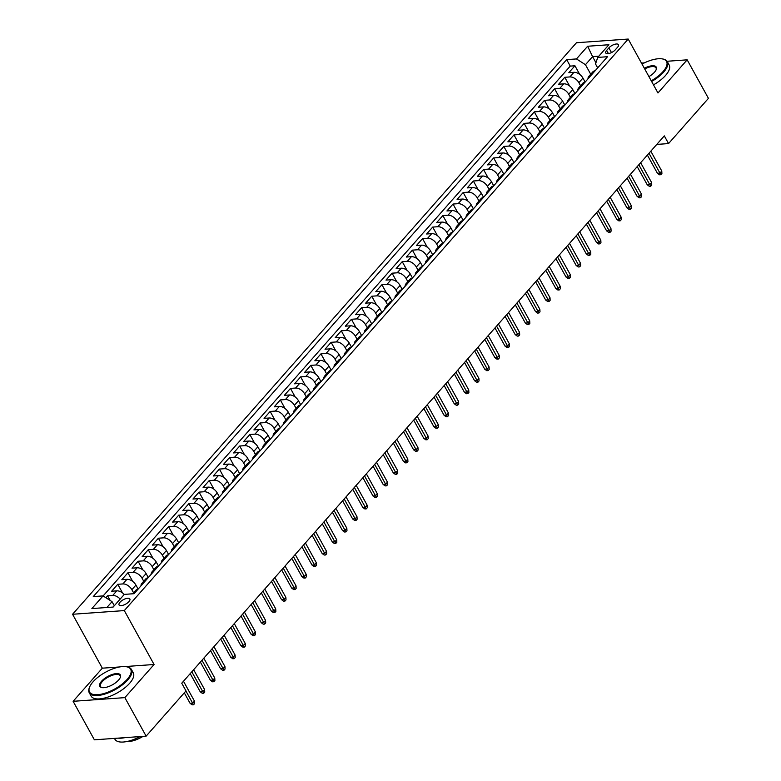 <?xml version="1.0" encoding="UTF-8"?>
<svg xmlns="http://www.w3.org/2000/svg" width="781" height="781" viewBox="0 0 781 781"><rect width="100%" height="100%" fill="white"/><g stroke="black" fill="none" stroke-linecap="round" stroke-linejoin="round"><path stroke-width="1.17" d="M128.943 601.614A6.16 2.509 -28.9 0 0 129.861 598.959A6.16 2.509 -28.9 0 0 125.585 598.705A6.16 2.509 -28.9 0 0 119.991 602.249A6.16 2.509 -28.9 0 0 119.063 604.914A6.16 2.509 -28.9 0 0 123.349 605.158A6.16 2.509 -28.9 0 0 128.943 601.614M119.591 666.954L102.331 668.185L73.121 701.309L94.384 739.822L146.125 736.141L185.995 690.912L181.748 683.209L664.309 135.874L668.556 143.577L708.435 98.347L687.173 59.834L667.081 61.269M102.331 668.185L72.565 614.266L576.466 42.74L628.207 39.05L124.306 610.586L72.565 614.266M585.145 82.083L582.938 78.08A7.703 4.647 -138.6 0 0 573.937 72.321L568.841 72.682L574.933 65.77L579.707 74.41M580.566 85.764L578.877 82.688A7.703 4.647 -138.6 0 0 569.876 76.928L564.77 77.29L569.544 85.93M564.77 77.29L558.679 84.202L563.784 83.84A7.703 4.647 -138.6 0 1 572.776 89.6L574.992 93.613M564.829 105.132L562.623 101.13A7.703 4.647 -138.6 0 0 553.622 95.36L548.516 95.731L554.617 88.809L559.381 97.449M554.666 116.652L552.46 112.649A7.703 4.647 -138.6 0 0 543.469 106.89L538.363 107.251L544.455 100.339L549.228 108.979M544.513 128.182L542.297 124.169A7.703 4.647 -138.6 0 0 533.306 118.409L528.2 118.771L534.302 111.859L539.066 120.499M534.35 139.701L532.144 135.699A7.703 4.647 -138.6 0 0 523.143 129.929L518.047 130.3L524.139 123.378L528.903 132.018M524.197 151.221L521.981 147.219A7.703 4.647 -138.6 0 0 512.99 141.459L507.884 141.82L513.976 134.908L518.75 143.548M514.035 162.751L511.819 158.738A7.703 4.647 -138.6 0 0 502.827 152.978L497.722 153.34L503.823 146.428L508.587 155.068M503.872 174.27L501.666 170.268A7.703 4.647 -138.6 0 0 492.665 164.498L487.569 164.869L493.66 157.947L498.424 166.587M493.719 185.79L491.503 181.788A7.703 4.647 -138.6 0 0 482.512 176.028L477.406 176.389L483.498 169.477L488.271 178.117M483.556 197.32L481.35 193.307A7.703 4.647 -138.6 0 0 472.349 187.547L467.243 187.909L473.345 180.997L478.109 189.637M473.393 208.839L471.187 204.837A7.703 4.647 -138.6 0 0 462.196 199.067L457.09 199.428L463.182 192.516L467.956 201.156M463.24 220.359L461.024 216.357A7.703 4.647 -138.6 0 0 452.033 210.597L446.927 210.958L453.019 204.046L457.793 212.676M453.078 231.879L450.871 227.876A7.703 4.647 -138.6 0 0 441.87 222.116L436.764 222.478L442.866 215.566L447.63 224.206M442.915 243.408L440.709 239.406A7.703 4.647 -138.6 0 0 431.717 233.636L426.611 233.997L432.703 227.086L437.477 235.725M432.762 254.928L430.546 250.926A7.703 4.647 -138.6 0 0 421.555 245.166L416.449 245.527L422.55 238.615L427.314 247.245M422.599 266.448L420.393 262.445A7.703 4.647 -138.6 0 0 411.392 256.685L406.296 257.047L412.388 250.135L417.152 258.775M412.446 277.977L410.23 273.965A7.703 4.647 -138.6 0 0 401.239 268.205L396.133 268.566L402.225 261.655L406.999 270.294M402.283 289.497L400.077 285.495A7.703 4.647 -138.6 0 0 391.076 279.725L385.97 280.096L392.072 273.184L396.836 281.814M392.121 301.017L389.914 297.014A7.703 4.647 -138.6 0 0 380.913 291.254L375.817 291.616L381.909 284.704L386.683 293.344M381.968 312.546L379.751 308.534A7.703 4.647 -138.6 0 0 370.76 302.774L365.654 303.135L371.746 296.224L376.52 304.863M371.805 324.066L369.598 320.064A7.703 4.647 -138.6 0 0 360.597 314.294L355.492 314.665L361.593 307.743L366.357 316.383M361.642 335.586L359.436 331.583A7.703 4.647 -138.6 0 0 350.444 325.823L345.339 326.185L351.43 319.273L356.204 327.913M351.489 347.115L349.273 343.103A7.703 4.647 -138.6 0 0 340.282 337.343L335.176 337.704L341.277 330.793L346.042 339.432M341.326 358.635L339.12 354.633A7.703 4.647 -138.6 0 0 330.119 348.863L325.023 349.234L331.115 342.312L335.879 350.952M331.173 370.155L328.957 366.152A7.703 4.647 -138.6 0 0 319.966 360.392L314.86 360.754L320.952 353.842L325.726 362.482M321.011 381.684L318.794 377.672A7.703 4.647 -138.6 0 0 309.803 371.912L304.697 372.273L310.799 365.362L315.563 374.001M310.848 393.204L308.641 389.202A7.703 4.647 -138.6 0 0 299.64 383.432L294.544 383.803L300.636 376.881L305.4 385.521M300.695 404.724L298.479 400.721A7.703 4.647 -138.6 0 0 289.487 394.961L284.382 395.323L290.473 388.411L295.247 397.051M290.532 416.253L288.326 412.241A7.703 4.647 -138.6 0 0 279.325 406.481L274.219 406.842L280.32 399.931L285.085 408.57M280.369 427.773L278.163 423.771A7.703 4.647 -138.6 0 0 269.172 418.001L264.066 418.372L270.158 411.45L274.932 420.09M270.216 439.293L268 435.29A7.703 4.647 -138.6 0 0 259.009 429.53L253.903 429.892L259.995 422.98L264.769 431.61M260.053 450.813L257.847 446.81A7.703 4.647 -138.6 0 0 248.846 441.05L243.74 441.411L249.842 434.5L254.606 443.139M249.891 462.342L247.684 458.34A7.703 4.647 -138.6 0 0 238.693 452.57L233.587 452.931L239.679 446.019L244.453 454.659M239.738 473.862L237.522 469.859A7.703 4.647 -138.6 0 0 228.53 464.099L223.425 464.461L229.526 457.549L234.29 466.179M229.575 485.382L227.369 481.379A7.703 4.647 -138.6 0 0 218.368 475.619L213.272 475.98L219.363 469.069L224.127 477.708M219.422 496.911L217.206 492.909A7.703 4.647 -138.6 0 0 208.215 487.139L203.109 487.5L209.201 480.588L213.974 489.228M209.259 508.431L207.043 504.428A7.703 4.647 -138.6 0 0 198.052 498.659L192.946 499.03L199.048 492.118L203.812 500.748M199.096 519.951L196.89 515.948A7.703 4.647 -138.6 0 0 187.889 510.188L182.793 510.549L188.885 503.638L193.659 512.277M188.943 531.48L186.727 527.468A7.703 4.647 -138.6 0 0 177.736 521.708L172.63 522.069L178.722 515.157L183.496 523.797M178.781 543L176.574 538.997A7.703 4.647 -138.6 0 0 167.573 533.228L162.468 533.599L168.569 526.677L173.333 535.317M168.618 554.52L166.412 550.517A7.703 4.647 -138.6 0 0 157.42 544.757L152.315 545.118L158.406 538.207L163.18 546.846M158.465 566.049L156.249 562.037A7.703 4.647 -138.6 0 0 147.258 556.277L142.152 556.638L148.253 549.726L153.017 558.366M148.302 577.569L146.096 573.566A7.703 4.647 -138.6 0 0 137.095 567.797L131.999 568.168L138.091 561.246L142.855 569.886M138.149 589.089L135.933 585.086A7.703 4.647 -138.6 0 0 126.942 579.326L121.836 579.687L127.928 572.776L132.702 581.415M124.228 594.478A7.703 4.647 -138.6 0 0 116.779 590.846L111.673 591.207L117.775 584.295L122.539 592.935M608.887 47.875L606.652 50.414A5.975 2.431 -28.9 0 0 605.763 52.991A5.975 2.431 -28.9 0 0 609.902 53.235A5.975 2.431 -28.9 0 0 615.321 49.799L617.556 47.26A5.975 2.431 -28.9 0 0 618.454 44.683A5.975 2.431 -28.9 0 0 614.305 44.439A5.975 2.431 -28.9 0 0 608.887 47.875L611.484 52.581M595.942 62.744L592.574 56.632L585.457 64.696L576.466 58.936L566.674 59.629L93.261 596.596L103.053 595.903L91.875 608.575L113.128 607.062L124.306 594.39L134.088 593.687L607.511 56.72L597.719 57.423L595.532 63.983L597.68 67.879M576.466 58.936L587.644 46.255L608.897 44.742L597.719 57.423M133.571 592.769L131.872 589.694L135.933 585.086M143.724 581.249L142.025 578.174L146.096 573.566M153.886 569.72L152.188 566.655L156.249 562.037M164.039 558.2L162.35 555.125L166.412 550.517M174.202 546.68L172.503 543.605L176.574 538.997M184.365 535.151L182.666 532.086L186.727 527.468M194.518 523.631L192.829 520.556L196.89 515.948M204.681 512.111L202.982 509.036L207.043 504.428M214.843 500.582L213.145 497.517L217.206 492.909M224.996 489.062L223.307 485.987L227.369 481.379M235.159 477.542L233.46 474.467L237.522 469.859M245.322 466.013L243.623 462.948L247.684 458.34M255.475 454.493L253.776 451.418L257.847 446.81M265.638 442.973L263.939 439.898L268 435.29M275.791 431.454L274.102 428.378L278.163 423.771M285.953 419.924L284.255 416.849L288.326 412.241M296.116 408.404L294.417 405.329L298.479 400.721M306.269 396.885L304.58 393.809L308.641 389.202M316.432 385.355L314.733 382.28L318.794 377.672M326.595 373.835L324.896 370.76L328.957 366.152M336.748 362.316L335.049 359.24L339.12 354.633M346.91 350.786L345.212 347.721L349.273 343.103M357.063 339.266L355.375 336.191L359.436 331.583M367.226 327.747L365.528 324.671L369.598 320.064M377.389 316.217L375.69 313.152L379.751 308.534M387.542 304.697L385.853 301.622L389.914 297.014M397.705 293.178L396.006 290.102L400.077 285.495M407.867 281.648L406.169 278.583L410.23 273.965M418.02 270.128L416.332 267.053L420.393 262.445M428.183 258.609L426.485 255.533L430.546 250.926M438.346 247.079L436.647 244.014L440.709 239.406M448.499 235.559L446.8 232.484L450.871 227.876M458.662 224.04L456.963 220.964L461.024 216.357M468.815 212.51L467.126 209.445L471.187 204.837M478.978 200.99L477.279 197.915L481.35 193.307M489.14 189.471L487.442 186.395L491.503 181.788M499.293 177.951L497.604 174.876L501.666 170.268M509.456 166.421L507.757 163.346L511.819 158.738M519.619 154.902L517.92 151.826L521.981 147.219M529.772 143.382L528.073 140.307L532.144 135.699M539.935 131.852L538.236 128.777L542.297 124.169M550.088 120.333L548.399 117.257L552.46 112.649M560.25 108.813L558.552 105.738L562.623 101.13M570.413 97.283L568.714 94.218L572.776 89.6M574.933 65.77L570.247 66.102L103.112 595.942M120.167 599.086A7.703 4.647 41.4 0 0 112.718 595.454L107.612 595.815L105.923 597.738M117.775 584.295L122.871 583.934A7.703 4.647 41.4 0 1 131.872 589.694M127.928 572.776L133.034 572.414A7.703 4.647 41.4 0 1 142.025 578.174M138.091 561.246L143.196 560.885A7.703 4.647 41.4 0 1 152.188 566.655M148.253 549.726L153.349 549.365A7.703 4.647 41.4 0 1 162.35 555.125M158.406 538.207L163.512 537.845A7.703 4.647 41.4 0 1 172.503 543.605M168.569 526.677L173.675 526.316A7.703 4.647 41.4 0 1 182.666 532.086M178.722 515.157L183.828 514.796A7.703 4.647 41.4 0 1 192.829 520.556M188.885 503.638L193.991 503.276A7.703 4.647 41.4 0 1 202.982 509.036M199.048 492.118L204.144 491.747A7.703 4.647 41.4 0 1 213.145 497.517M209.201 480.588L214.306 480.227A7.703 4.647 41.4 0 1 223.307 485.987M219.363 469.069L224.469 468.707A7.703 4.647 41.4 0 1 233.46 474.467M229.526 457.549L234.622 457.178A7.703 4.647 41.4 0 1 243.623 462.948M239.679 446.019L244.785 445.658A7.703 4.647 41.4 0 1 253.776 451.418M249.842 434.5L254.948 434.138A7.703 4.647 41.4 0 1 263.939 439.898M259.995 422.98L265.101 422.609A7.703 4.647 41.4 0 1 274.102 428.378M270.158 411.45L275.263 411.089A7.703 4.647 41.4 0 1 284.255 416.849M280.32 399.931L285.426 399.569A7.703 4.647 41.4 0 1 294.417 405.329M290.473 388.411L295.579 388.04A7.703 4.647 41.4 0 1 304.58 393.809M300.636 376.881L305.742 376.52A7.703 4.647 41.4 0 1 314.733 382.28M310.799 365.362L315.895 365A7.703 4.647 41.4 0 1 324.896 370.76M320.952 353.842L326.058 353.471A7.703 4.647 41.4 0 1 335.049 359.24M331.115 342.312L336.22 341.951A7.703 4.647 41.4 0 1 345.212 347.721M341.277 330.793L346.373 330.431A7.703 4.647 41.4 0 1 355.375 336.191M351.43 319.273L356.536 318.912A7.703 4.647 41.4 0 1 365.528 324.671M361.593 307.743L366.699 307.382A7.703 4.647 41.4 0 1 375.69 313.152M371.746 296.224L376.852 295.862A7.703 4.647 41.4 0 1 385.853 301.622M381.909 284.704L387.015 284.343A7.703 4.647 41.4 0 1 396.006 290.102M392.072 273.184L397.178 272.813A7.703 4.647 41.4 0 1 406.169 278.583M402.225 261.655L407.331 261.293A7.703 4.647 41.4 0 1 416.332 267.053M412.388 250.135L417.493 249.774A7.703 4.647 41.4 0 1 426.485 255.533M422.55 238.615L427.646 238.244A7.703 4.647 41.4 0 1 436.647 244.014M432.703 227.086L437.809 226.724A7.703 4.647 41.4 0 1 446.8 232.484M442.866 215.566L447.972 215.205A7.703 4.647 41.4 0 1 456.963 220.964M453.019 204.046L458.125 203.675A7.703 4.647 41.4 0 1 467.126 209.445M463.182 192.516L468.288 192.155A7.703 4.647 41.4 0 1 477.279 197.915M473.345 180.997L478.45 180.636A7.703 4.647 41.4 0 1 487.442 186.395M483.498 169.477L488.603 169.106A7.703 4.647 41.4 0 1 497.604 174.876M493.66 157.947L498.766 157.586A7.703 4.647 41.4 0 1 507.757 163.346M503.823 146.428L508.919 146.067A7.703 4.647 41.4 0 1 517.92 151.826M513.976 134.908L519.082 134.537A7.703 4.647 41.4 0 1 528.073 140.307M524.139 123.378L529.245 123.017A7.703 4.647 41.4 0 1 538.236 128.777M534.302 111.859L539.398 111.498A7.703 4.647 41.4 0 1 548.399 117.257M544.455 100.339L549.56 99.978A7.703 4.647 41.4 0 1 558.552 105.738M554.617 88.809L559.723 88.448A7.703 4.647 41.4 0 1 568.714 94.218M591.022 75.425A7.703 4.647 -138.6 0 0 588.757 76.479A7.703 4.647 -138.6 0 0 587.995 78.861M595.083 70.817A7.703 4.647 -138.6 0 0 592.818 71.872L588.757 76.479M590.729 74.244L585.457 64.696M644.364 62.89L641.474 63.095M73.121 701.309L124.862 697.628L146.125 736.141M124.862 697.628L154.072 664.494L124.306 610.586M628.207 39.05L657.963 92.968L687.173 59.834M656.772 144.417L668.556 143.577M598.812 56.183L592.574 56.632L587.644 46.255M114.29 605.734L112.044 601.663L106.89 607.501M570.247 66.102L566.674 59.629M107.612 595.815L110.18 600.462M584.93 82.337A7.703 4.647 -138.6 0 0 582.655 83.391L578.594 87.999A7.703 4.647 41.4 0 1 580.869 86.945M577.833 90.381A7.703 4.647 41.4 0 1 578.594 87.999M574.767 93.857A7.703 4.647 -138.6 0 0 572.502 94.911L568.441 99.529A7.703 4.647 41.4 0 1 570.706 98.465M567.67 101.911A7.703 4.647 41.4 0 1 568.441 99.529M564.614 105.386A7.703 4.647 -138.6 0 0 562.34 106.441L558.278 111.048A7.703 4.647 41.4 0 1 560.543 109.994M557.517 113.43A7.703 4.647 41.4 0 1 558.278 111.048M554.451 116.906A7.703 4.647 -138.6 0 0 552.187 117.96L548.116 122.568A7.703 4.647 41.4 0 1 550.39 121.514M547.354 124.95A7.703 4.647 41.4 0 1 548.116 122.568M544.289 128.426A7.703 4.647 -138.6 0 0 542.024 129.48L537.963 134.098A7.703 4.647 41.4 0 1 540.227 133.034M537.191 136.48A7.703 4.647 41.4 0 1 537.963 134.098M534.136 139.945A7.703 4.647 -138.6 0 0 531.861 141.01L527.8 145.617A7.703 4.647 41.4 0 1 530.065 144.563M527.038 147.999A7.703 4.647 41.4 0 1 527.8 145.617M523.973 151.475A7.703 4.647 -138.6 0 0 521.708 152.529L517.637 157.137A7.703 4.647 41.4 0 1 519.912 156.083M516.876 159.519A7.703 4.647 41.4 0 1 517.637 157.137M513.81 162.995A7.703 4.647 -138.6 0 0 511.545 164.049L507.484 168.657A7.703 4.647 41.4 0 1 509.749 167.603M506.723 171.049A7.703 4.647 41.4 0 1 507.484 168.657M503.657 174.514A7.703 4.647 -138.6 0 0 501.382 175.579L497.321 180.186A7.703 4.647 41.4 0 1 499.596 179.132M496.56 182.569A7.703 4.647 41.4 0 1 497.321 180.186M493.494 186.044A7.703 4.647 -138.6 0 0 491.229 187.098L487.168 191.706A7.703 4.647 41.4 0 1 489.433 190.652M486.397 194.088A7.703 4.647 41.4 0 1 487.168 191.706M483.341 197.564A7.703 4.647 -138.6 0 0 481.067 198.618L477.006 203.226A7.703 4.647 41.4 0 1 479.27 202.172M476.244 205.618A7.703 4.647 41.4 0 1 477.006 203.226M473.179 209.083A7.703 4.647 -138.6 0 0 470.914 210.148L466.843 214.755A7.703 4.647 41.4 0 1 469.117 213.691M466.081 217.138A7.703 4.647 41.4 0 1 466.843 214.755M463.016 220.613A7.703 4.647 -138.6 0 0 460.751 221.667L456.69 226.275A7.703 4.647 41.4 0 1 458.955 225.221M455.919 228.657A7.703 4.647 41.4 0 1 456.69 226.275M452.863 232.133A7.703 4.647 -138.6 0 0 450.588 233.187L446.527 237.795A7.703 4.647 41.4 0 1 448.792 236.741M445.766 240.177A7.703 4.647 41.4 0 1 446.527 237.795M442.7 243.652A7.703 4.647 -138.6 0 0 440.435 244.717L436.364 249.324A7.703 4.647 41.4 0 1 438.639 248.26M435.603 251.707A7.703 4.647 41.4 0 1 436.364 249.324M432.537 255.182A7.703 4.647 -138.6 0 0 430.272 256.236L426.211 260.844A7.703 4.647 41.4 0 1 428.476 259.79M425.44 263.226A7.703 4.647 41.4 0 1 426.211 260.844M422.384 266.702A7.703 4.647 -138.6 0 0 420.11 267.756L416.048 272.364A7.703 4.647 41.4 0 1 418.313 271.31M415.287 274.746A7.703 4.647 41.4 0 1 416.048 272.364M412.222 278.221A7.703 4.647 -138.6 0 0 409.957 279.286L405.886 283.894A7.703 4.647 41.4 0 1 408.16 282.829M405.124 286.276A7.703 4.647 41.4 0 1 405.886 283.894M402.059 289.751A7.703 4.647 -138.6 0 0 399.794 290.805L395.733 295.413A7.703 4.647 41.4 0 1 397.998 294.359M394.971 297.795A7.703 4.647 41.4 0 1 395.733 295.413M391.906 301.271A7.703 4.647 -138.6 0 0 389.631 302.325L385.57 306.933A7.703 4.647 41.4 0 1 387.845 305.879M384.808 309.315A7.703 4.647 41.4 0 1 385.57 306.933M381.743 312.79A7.703 4.647 -138.6 0 0 379.478 313.845L375.417 318.463A7.703 4.647 41.4 0 1 377.682 317.398M374.646 320.845A7.703 4.647 41.4 0 1 375.417 318.463M371.59 324.32A7.703 4.647 -138.6 0 0 369.315 325.374L365.254 329.982A7.703 4.647 41.4 0 1 367.519 328.928M364.493 332.364A7.703 4.647 41.4 0 1 365.254 329.982M361.427 335.84A7.703 4.647 -138.6 0 0 359.162 336.894L355.091 341.502A7.703 4.647 41.4 0 1 357.366 340.448M354.33 343.884A7.703 4.647 41.4 0 1 355.091 341.502M351.265 347.36A7.703 4.647 -138.6 0 0 349 348.414L344.938 353.032A7.703 4.647 41.4 0 1 347.203 351.967M344.167 355.414A7.703 4.647 41.4 0 1 344.938 353.032M341.112 358.879A7.703 4.647 -138.6 0 0 338.837 359.943L334.776 364.551A7.703 4.647 41.4 0 1 337.041 363.497M334.014 366.933A7.703 4.647 41.4 0 1 334.776 364.551M330.949 370.409A7.703 4.647 -138.6 0 0 328.684 371.463L324.613 376.071A7.703 4.647 41.4 0 1 326.888 375.017M323.851 378.453A7.703 4.647 41.4 0 1 324.613 376.071M320.786 381.929A7.703 4.647 -138.6 0 0 318.521 382.983L314.46 387.601A7.703 4.647 41.4 0 1 316.725 386.536M313.689 389.983A7.703 4.647 41.4 0 1 314.46 387.601M310.633 393.448A7.703 4.647 -138.6 0 0 308.358 394.512L304.297 399.12A7.703 4.647 41.4 0 1 306.572 398.066M303.536 401.502A7.703 4.647 41.4 0 1 304.297 399.12M300.47 404.978A7.703 4.647 -138.6 0 0 298.205 406.032L294.144 410.64A7.703 4.647 41.4 0 1 296.409 409.586M293.373 413.022A7.703 4.647 41.4 0 1 294.144 410.64M290.307 416.498A7.703 4.647 -138.6 0 0 288.043 417.552L283.981 422.16A7.703 4.647 41.4 0 1 286.246 421.105M283.22 424.552A7.703 4.647 41.4 0 1 283.981 422.16M280.154 428.017A7.703 4.647 -138.6 0 0 277.89 429.081L273.819 433.689A7.703 4.647 41.4 0 1 276.093 432.635M273.057 436.071A7.703 4.647 41.4 0 1 273.819 433.689M269.992 439.547A7.703 4.647 -138.6 0 0 267.727 440.601L263.666 445.209A7.703 4.647 41.4 0 1 265.93 444.155M262.894 447.591A7.703 4.647 41.4 0 1 263.666 445.209M259.839 451.067A7.703 4.647 -138.6 0 0 257.564 452.121L253.503 456.729A7.703 4.647 41.4 0 1 255.768 455.674M252.741 459.111A7.703 4.647 41.4 0 1 253.503 456.729M249.676 462.586A7.703 4.647 -138.6 0 0 247.411 463.65L243.34 468.258A7.703 4.647 41.4 0 1 245.615 467.194M242.579 470.64A7.703 4.647 41.4 0 1 243.34 468.258M239.513 474.116A7.703 4.647 -138.6 0 0 237.248 475.17L233.187 479.778A7.703 4.647 41.4 0 1 235.452 478.724M232.416 482.16A7.703 4.647 41.4 0 1 233.187 479.778M229.36 485.636A7.703 4.647 -138.6 0 0 227.086 486.69L223.024 491.298A7.703 4.647 41.4 0 1 225.289 490.243M222.263 493.68A7.703 4.647 41.4 0 1 223.024 491.298M219.197 497.155A7.703 4.647 -138.6 0 0 216.933 498.219L212.862 502.827A7.703 4.647 41.4 0 1 215.136 501.763M212.1 505.209A7.703 4.647 41.4 0 1 212.862 502.827M209.035 508.685A7.703 4.647 -138.6 0 0 206.77 509.739L202.709 514.347A7.703 4.647 41.4 0 1 204.973 513.293M201.947 516.729A7.703 4.647 41.4 0 1 202.709 514.347M198.882 520.205A7.703 4.647 -138.6 0 0 196.607 521.259L192.546 525.867A7.703 4.647 41.4 0 1 194.82 524.812M191.784 528.249A7.703 4.647 41.4 0 1 192.546 525.867M188.719 531.724A7.703 4.647 -138.6 0 0 186.454 532.788L182.393 537.396A7.703 4.647 41.4 0 1 184.658 536.332M181.622 539.778A7.703 4.647 41.4 0 1 182.393 537.396M178.566 543.254A7.703 4.647 -138.6 0 0 176.291 544.308L172.23 548.916A7.703 4.647 41.4 0 1 174.495 547.862M171.469 551.298A7.703 4.647 41.4 0 1 172.23 548.916M168.403 554.774A7.703 4.647 -138.6 0 0 166.138 555.828L162.067 560.436A7.703 4.647 41.4 0 1 164.342 559.381M161.306 562.818A7.703 4.647 41.4 0 1 162.067 560.436M158.24 566.293A7.703 4.647 -138.6 0 0 155.975 567.348L151.914 571.965A7.703 4.647 41.4 0 1 154.179 570.901M151.143 574.347A7.703 4.647 41.4 0 1 151.914 571.965M148.087 577.823A7.703 4.647 -138.6 0 0 145.813 578.877L141.751 583.485A7.703 4.647 41.4 0 1 144.016 582.431M140.99 585.867A7.703 4.647 41.4 0 1 141.751 583.485M137.925 589.343A7.703 4.647 -138.6 0 0 135.66 590.397L132.663 593.785M103.053 595.903L112.044 601.663M154.072 664.494L125.028 666.564M647.371 155.077L657.426 173.294L659.945 173.109L648.982 153.261M661.771 171.039L661.907 173.538L660.892 174.69L659.945 173.109L661.771 171.039L650.807 151.182M660.892 174.69L659.496 174.798L657.426 173.294M651.256 80.814A23.498 9.567 -28.9 0 0 663.03 71.598A23.498 9.567 -28.9 0 0 662.327 58.907A23.498 9.567 -28.9 0 0 642.011 64.071M662.649 58.975A24.074 9.802 151.1 0 1 662.991 59.034A24.074 9.802 151.1 0 1 667.306 61.631A24.074 9.802 151.1 0 1 663.704 72.028A24.074 9.802 151.1 0 1 651.627 81.478M644.325 68.259A11.754 4.784 151.1 0 1 656.206 69.587A11.754 4.784 151.1 0 1 654.498 72.203A11.754 4.784 151.1 0 1 648.943 76.616M667.306 61.631L669.18 65.028A24.074 9.802 151.1 0 1 665.578 75.415A24.074 9.802 151.1 0 1 653.492 84.865M656.069 69.909A11.168 4.549 -28.9 0 0 656.011 67.869A11.168 4.549 -28.9 0 0 644.696 68.933M127.137 679.421A23.498 9.567 -28.9 0 0 126.434 666.74A23.498 9.567 -28.9 0 0 93.017 681.852A23.498 9.567 -28.9 0 0 89.59 687.075A23.498 9.567 -28.9 0 0 101.198 694.202A23.498 9.567 -28.9 0 0 127.137 679.421M126.756 666.808A24.074 9.802 151.1 0 1 127.088 666.857A24.074 9.802 151.1 0 1 131.413 669.463A24.074 9.802 151.1 0 1 127.811 679.86A24.074 9.802 151.1 0 1 105.962 693.713A24.074 9.802 151.1 0 1 89.249 692.737A24.074 9.802 151.1 0 1 89.346 687.7A24.074 9.802 151.1 0 1 89.473 687.387M118.605 680.036A11.754 4.784 151.1 0 1 101.891 687.592A11.754 4.784 151.1 0 1 101.54 681.247A11.754 4.784 151.1 0 1 114.514 673.857A11.754 4.784 151.1 0 1 120.313 677.42A11.754 4.784 151.1 0 1 118.605 680.036M120.176 677.742A11.168 4.549 -28.9 0 0 120.108 675.702A11.168 4.549 -28.9 0 0 112.357 675.253A11.168 4.549 -28.9 0 0 102.223 681.676A11.168 4.549 -28.9 0 0 100.544 686.499A11.168 4.549 -28.9 0 0 102.233 687.641M131.413 669.463L133.278 672.851A24.074 9.802 151.1 0 1 129.675 683.248A24.074 9.802 151.1 0 1 107.827 697.101A24.074 9.802 151.1 0 1 91.123 696.125L89.249 692.737M143.069 736.356A17.338 7.058 151.1 0 1 126.815 741.54M124.853 737.654A24.074 9.802 151.1 0 1 118.009 738.143M140.072 736.571A24.074 9.802 151.1 0 1 114.934 739.256L114.456 738.396M637.208 166.607L647.264 184.814L649.782 184.638L638.819 164.781M651.608 182.559L651.754 185.068L650.729 186.22L649.782 184.638L651.608 182.559L640.645 162.702M650.729 186.22L649.333 186.317L647.264 184.814M627.055 178.127L637.101 196.334L639.619 196.158L628.656 176.301M641.455 194.088L641.591 196.587L640.576 197.739L639.619 196.158L641.455 194.088L630.492 174.231M640.576 197.739L639.18 197.837L637.101 196.334M616.892 189.646L626.948 207.863L629.466 207.678L618.503 187.821M631.292 205.608L631.429 208.107L630.413 209.259L629.466 207.678L631.292 205.608L620.329 185.751M630.413 209.259L629.017 209.367L626.948 207.863M606.73 201.176L616.785 219.383L619.304 219.207L608.34 199.35M621.129 217.128L621.276 219.637L620.26 220.789L619.304 219.207L621.129 217.128L610.176 197.271M620.26 220.789L618.855 220.886L616.785 219.383M596.577 212.696L606.632 230.903L609.141 230.727L598.187 210.87M610.976 228.657L611.113 231.156L610.098 232.308L609.141 230.727L610.976 228.657L600.013 208.8M610.098 232.308L608.702 232.406L606.632 230.903M586.414 224.215L596.469 242.432L598.988 242.247L588.025 222.39M600.814 240.177L600.95 242.676L599.935 243.828L598.988 242.247L600.814 240.177L589.85 220.32M599.935 243.828L598.539 243.936L596.469 242.432M576.261 235.745L586.306 253.952L588.825 253.776L577.862 233.919M590.651 251.697L590.797 254.206L589.782 255.358L588.825 253.776L590.651 251.697L579.697 231.84M589.782 255.358L588.376 255.455L586.306 253.952M566.098 247.265L576.153 265.472L578.662 265.296L567.709 245.439M580.498 263.226L580.634 265.725L579.619 266.877L578.662 265.296L580.498 263.226L569.534 243.369M579.619 266.877L578.223 266.975L576.153 265.472M555.935 258.784L565.991 277.001L568.509 276.816L557.546 256.959M570.335 274.746L570.472 277.245L569.456 278.397L568.509 276.816L570.335 274.746L559.372 254.889M569.456 278.397L568.06 278.505L565.991 277.001M545.782 270.314L555.828 288.521L558.347 288.345L547.383 268.488M560.182 286.266L560.319 288.775L559.303 289.927L558.347 288.345L560.182 286.266L549.219 266.409M559.303 289.927L557.907 290.024L555.828 288.521M535.62 281.834L545.675 300.041L548.194 299.865L537.23 280.008M550.019 297.795L550.156 300.295L549.141 301.446L548.194 299.865L550.019 297.795L539.056 277.938M549.141 301.446L547.745 301.544L545.675 300.041M525.457 293.353L535.512 311.57L538.031 311.385L527.068 291.528M539.856 309.315L540.003 311.814L538.988 312.966L538.031 311.385L539.856 309.315L528.893 289.458M538.988 312.966L537.582 313.064L535.512 311.57M515.304 304.883L525.359 323.09L527.868 322.914L516.915 303.057M529.703 320.835L529.84 323.344L528.825 324.496L527.868 322.914L529.703 320.835L518.74 300.978M528.825 324.496L527.429 324.593L525.359 323.09M505.141 316.403L515.196 334.61L517.715 334.434L506.752 314.577M519.541 332.355L519.677 334.864L518.662 336.015L517.715 334.434L519.541 332.355L508.577 312.498M518.662 336.015L517.266 336.113L515.196 334.61M494.978 327.922L505.034 346.139L507.552 345.954L496.589 326.097M509.378 343.884L509.524 346.383L508.509 347.535L507.552 345.954L509.378 343.884L498.424 324.027M508.509 347.535L507.103 347.633L505.034 346.139M484.825 339.442L494.881 357.659L497.39 357.483L486.436 337.626M499.225 355.404L499.362 357.913L498.346 359.065L497.39 357.483L499.225 355.404L488.262 335.547M498.346 359.065L496.95 359.162L494.881 357.659M474.663 350.972L484.718 369.179L487.237 369.003L476.273 349.146M489.062 366.924L489.199 369.433L488.184 370.584L487.237 369.003L489.062 366.924L478.099 347.067M488.184 370.584L486.788 370.682L484.718 369.179M464.51 362.491L474.555 380.708L477.074 380.523L466.111 360.666M478.899 378.453L479.046 380.952L478.031 382.104L477.074 380.523L478.899 378.453L467.946 358.596M478.031 382.104L476.635 382.202L474.555 380.708M454.347 374.011L464.402 392.228L466.921 392.042L455.958 372.195M468.746 389.973L468.883 392.472L467.868 393.624L466.921 392.042L468.746 389.973L457.783 370.116M467.868 393.624L466.472 393.731L464.402 392.228M444.184 385.541L454.239 403.748L456.758 403.572L445.795 383.715M458.584 401.493L458.73 404.002L457.705 405.154L456.758 403.572L458.584 401.493L447.62 381.636M457.705 405.154L456.309 405.251L454.239 403.748M434.031 397.06L444.077 415.277L446.595 415.092L435.632 395.235M448.431 413.022L448.567 415.521L447.552 416.673L446.595 415.092L448.431 413.022L437.467 393.165M447.552 416.673L446.156 416.771L444.077 415.277M423.868 408.58L433.924 426.797L436.442 426.611L425.479 406.755M438.268 424.542L438.405 427.041L437.389 428.193L436.442 426.611L438.268 424.542L427.305 404.685M437.389 428.193L435.993 428.3L433.924 426.797M413.705 420.11L423.761 438.317L426.28 438.141L415.316 418.284M428.105 436.062L428.252 438.571L427.236 439.723L426.28 438.141L428.105 436.062L417.152 416.205M427.236 439.723L425.83 439.82L423.761 438.317M403.552 431.629L413.608 449.836L416.117 449.661L405.163 429.804M417.952 447.591L418.089 450.09L417.074 451.242L416.117 449.661L417.952 447.591L406.989 427.734M417.074 451.242L415.677 451.34L413.608 449.836M393.39 443.149L403.445 461.366L405.964 461.18L395.001 441.324M407.789 459.111L407.926 461.61L406.911 462.762L405.964 461.18L407.789 459.111L396.826 439.254M406.911 462.762L405.515 462.869L403.445 461.366M383.237 454.679L393.282 472.886L395.801 472.71L384.838 452.853M397.627 470.631L397.773 473.14L396.758 474.292L395.801 472.71L397.627 470.631L386.673 450.774M396.758 474.292L395.352 474.389L393.282 472.886M373.074 466.198L383.129 484.405L385.638 484.23L374.685 464.373M387.474 482.16L387.61 484.659L386.595 485.811L385.638 484.23L387.474 482.16L376.51 462.303M386.595 485.811L385.199 485.909L383.129 484.405M362.911 477.718L372.967 495.935L375.485 495.75L364.522 475.893M377.311 493.68L377.448 496.179L376.432 497.331L375.485 495.75L377.311 493.68L366.348 473.823M376.432 497.331L375.036 497.438L372.967 495.935M352.758 489.248L362.804 507.455L365.323 507.279L354.359 487.422M367.158 505.2L367.295 507.709L366.279 508.861L365.323 507.279L367.158 505.2L356.195 485.343M366.279 508.861L364.883 508.958L362.804 507.455M342.595 500.767L352.651 518.975L355.17 518.799L344.206 498.942M356.995 516.729L357.132 519.228L356.116 520.38L355.17 518.799L356.995 516.729L346.032 496.872M356.116 520.38L354.72 520.478L352.651 518.975M332.433 512.287L342.488 530.504L345.007 530.319L334.043 510.462M346.832 528.249L346.979 530.748L345.963 531.9L345.007 530.319L346.832 528.249L335.869 508.392M345.963 531.9L344.558 532.007L342.488 530.504M322.28 523.817L332.325 542.024L334.844 541.848L323.89 521.991M336.679 539.769L336.816 542.278L335.801 543.43L334.844 541.848L336.679 539.769L325.716 519.912M335.801 543.43L334.405 543.527L332.325 542.024M312.117 535.336L322.172 553.544L324.691 553.368L313.728 533.511M326.517 551.288L326.653 553.797L325.638 554.949L324.691 553.368L326.517 551.288L315.553 531.441M325.638 554.949L324.242 555.047L322.172 553.544M301.954 546.856L312.01 565.073L314.528 564.888L303.565 545.031M316.354 562.818L316.5 565.317L315.485 566.469L314.528 564.888L316.354 562.818L305.4 542.961M315.485 566.469L314.079 566.567L312.01 565.073M291.801 558.386L301.856 576.593L304.365 576.417L293.412 556.56M306.201 574.338L306.337 576.847L305.322 577.999L304.365 576.417L306.201 574.338L295.238 554.481M305.322 577.999L303.926 578.096L301.856 576.593M281.638 569.905L291.694 588.113L294.212 587.937L283.249 568.08M296.038 585.857L296.175 588.366L295.159 589.518L294.212 587.937L296.038 585.857L285.075 566M295.159 589.518L293.763 589.616L291.694 588.113M271.485 581.425L281.531 599.642L284.05 599.457L273.086 579.6M285.875 597.387L286.022 599.886L285.006 601.038L284.05 599.457L285.875 597.387L274.922 577.53M285.006 601.038L283.601 601.136L281.531 599.642M261.323 592.945L271.378 611.162L273.897 610.986L262.933 591.129M275.722 608.907L275.859 611.406L274.844 612.568L273.897 610.986L275.722 608.907L264.759 589.05M274.844 612.568L273.448 612.665L271.378 611.162M251.16 604.474L261.215 622.682L263.734 622.506L252.771 602.649M265.56 620.426L265.706 622.935L264.681 624.087L263.734 622.506L265.56 620.426L254.596 600.569M264.681 624.087L263.285 624.185L261.215 622.682M241.007 615.994L251.052 634.211L253.571 634.026L242.608 614.169M255.407 631.956L255.543 634.455L254.528 635.607L253.571 634.026L255.407 631.956L244.443 612.099M254.528 635.607L253.132 635.705L251.052 634.211M230.844 627.514L240.899 645.731L243.418 645.545L232.455 625.698M245.244 643.476L245.38 645.975L244.365 647.127L243.418 645.545L245.244 643.476L234.28 623.619M244.365 647.127L242.969 647.234L240.899 645.731M220.681 639.043L230.737 657.251L233.255 657.075L222.292 637.218M235.081 654.995L235.227 657.504L234.212 658.656L233.255 657.075L235.081 654.995L224.127 635.138M234.212 658.656L232.806 658.754L230.737 657.251M210.528 650.563L220.584 668.77L223.093 668.595L212.139 648.738M224.928 666.525L225.065 669.024L224.049 670.176L223.093 668.595L224.928 666.525L213.965 646.668M224.049 670.176L222.653 670.274L220.584 668.77M200.366 662.083L210.421 680.3L212.94 680.114L201.976 660.257M214.765 678.045L214.902 680.544L213.887 681.696L212.94 680.114L214.765 678.045L203.802 658.188M213.887 681.696L212.491 681.803L210.421 680.3M190.213 673.612L200.258 691.82L202.777 691.644L191.814 671.787M204.602 689.564L204.749 692.073L203.734 693.225L202.777 691.644L204.602 689.564L193.649 669.707M203.734 693.225L202.328 693.323L200.258 691.82M184.296 692.835L190.105 703.339L192.614 703.164L185.907 691.009M194.449 701.094L194.586 703.593L193.571 704.745L192.614 703.164L194.449 701.094L183.486 681.237M193.571 704.745L192.175 704.843L190.105 703.339M578.877 82.688L582.938 78.08M569.876 76.928L573.937 72.321M112.718 595.454L116.779 590.846M122.871 583.934L126.942 579.326M133.034 572.414L137.095 567.797M143.196 560.885L147.258 556.277M153.349 549.365L157.42 544.757M163.512 537.845L167.573 533.228M173.675 526.316L177.736 521.708M183.828 514.796L187.889 510.188M193.991 503.276L198.052 498.659M204.144 491.747L208.215 487.139M214.306 480.227L218.368 475.619M224.469 468.707L228.53 464.099M234.622 457.178L238.693 452.57M244.785 445.658L248.846 441.05M254.948 434.138L259.009 429.53M265.101 422.609L269.172 418.001M275.263 411.089L279.325 406.481M285.426 399.569L289.487 394.961M295.579 388.04L299.64 383.432M305.742 376.52L309.803 371.912M315.895 365L319.966 360.392M326.058 353.471L330.119 348.863M336.22 341.951L340.282 337.343M346.373 330.431L350.444 325.823M356.536 318.912L360.597 314.294M366.699 307.382L370.76 302.774M376.852 295.862L380.913 291.254M387.015 284.343L391.076 279.725M397.178 272.813L401.239 268.205M407.331 261.293L411.392 256.685M417.493 249.774L421.555 245.166M427.646 238.244L431.717 233.636M437.809 226.724L441.87 222.116M447.972 215.205L452.033 210.597M458.125 203.675L462.196 199.067M468.288 192.155L472.349 187.547M478.45 180.636L482.512 176.028M488.603 169.106L492.665 164.498M498.766 157.586L502.827 152.978M508.919 146.067L512.99 141.459M519.082 134.537L523.143 129.929M529.245 123.017L533.306 118.409M539.398 111.498L543.469 106.89M549.56 99.978L553.622 95.36M559.723 88.448L563.784 83.84M608.419 53.606L606.652 50.414M662.327 58.907L662.991 59.034M126.434 666.74L127.088 666.857M89.59 687.075L89.346 687.7"/></g></svg>
